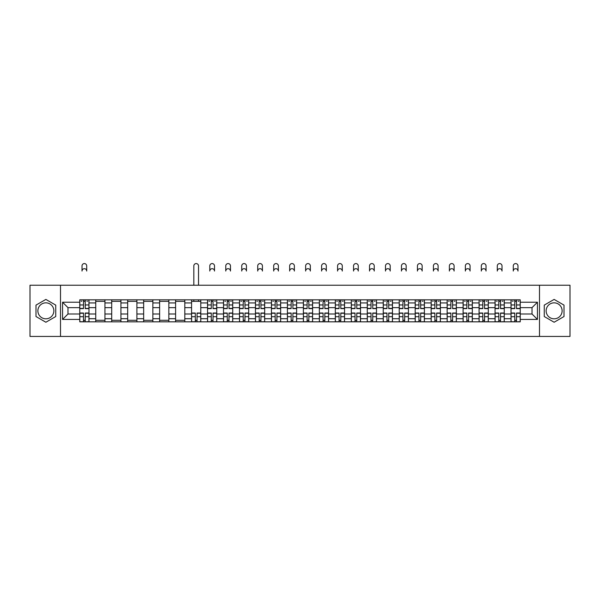 <?xml version="1.0" encoding="UTF-8"?>
<svg xmlns="http://www.w3.org/2000/svg" width="600" height="600" viewBox="0 0 600 600"><rect width="100%" height="100%" fill="white"/><g stroke="black" fill="none" stroke-linecap="round" stroke-linejoin="round"><path stroke-width="0.9" d="M45.87 318.817A7.988 7.988 0 0 1 37.883 310.83A7.988 7.988 0 0 1 45.87 302.843A7.988 7.988 0 0 1 53.858 310.83A7.988 7.988 0 0 1 45.87 318.817M554.13 318.817A7.988 7.988 0 0 1 546.143 310.83A7.988 7.988 0 0 1 554.13 302.843A7.988 7.988 0 0 1 562.118 310.83A7.988 7.988 0 0 1 554.13 318.817M539.49 336.428L570 336.428L570 285.233L30 285.233L30 336.428L539.49 336.428L539.49 285.233M95.738 321.832L95.738 302.94L88.972 302.94L88.972 321.832M88.972 302.94L88.972 299.82M95.738 302.94L95.738 299.82M104.948 299.82L104.948 321.832M111.705 321.832L111.705 299.82M120.922 299.82L120.922 321.832M127.68 321.832L127.68 299.82M136.898 299.82L136.898 321.832M143.655 321.832L143.655 299.82M152.865 299.82L152.865 321.832M159.623 321.832L159.623 299.82M168.84 299.82L168.84 321.832M175.597 321.832L175.597 299.82M184.815 299.82L184.815 321.832M191.572 321.832L191.572 299.82M200.782 299.82L200.782 321.832M207.54 321.832L207.54 299.82M216.757 299.82L216.757 321.832M223.515 321.832L223.515 299.82M232.733 299.82L232.733 321.832M239.49 321.832L239.49 299.82M248.7 299.82L248.7 321.832M255.458 321.832L255.458 299.82M264.675 299.82L264.675 321.832M271.433 321.832L271.433 299.82M280.65 299.82L280.65 321.832M287.407 321.832L287.407 299.82M296.618 299.82L296.618 321.832M303.382 321.832L303.382 299.82M312.593 299.82L312.593 321.832M319.35 321.832L319.35 299.82M328.567 299.82L328.567 321.832M335.325 321.832L335.325 299.82M344.543 299.82L344.543 321.832M351.3 321.832L351.3 299.82M360.51 299.82L360.51 321.832M367.267 321.832L367.267 299.82M376.485 299.82L376.485 321.832M383.243 321.832L383.243 299.82M392.46 299.82L392.46 321.832M399.217 321.832L399.217 299.82M408.428 299.82L408.428 321.832M415.185 321.832L415.185 299.82M424.403 299.82L424.403 321.832M431.16 321.832L431.16 299.82M440.377 299.82L440.377 321.832M447.135 321.832L447.135 299.82M456.345 299.82L456.345 321.832M463.103 321.832L463.103 299.82M472.32 299.82L472.32 321.832M479.077 321.832L479.077 299.82M488.295 299.82L488.295 321.832M495.053 321.832L495.053 299.82M504.263 299.82L504.263 321.832M511.028 321.832L511.028 299.82M511.028 314.002L504.263 314.002M495.053 314.002L488.295 314.002M479.077 314.002L472.32 314.002M463.103 314.002L456.345 314.002M447.135 314.002L440.377 314.002M431.16 314.002L424.403 314.002M415.185 314.002L408.428 314.002M399.217 314.002L392.46 314.002M383.243 314.002L376.485 314.002M367.267 314.002L360.51 314.002M351.3 314.002L344.543 314.002M335.325 314.002L328.567 314.002M319.35 314.002L312.593 314.002M303.382 314.002L296.618 314.002M287.407 314.002L280.65 314.002M271.433 314.002L264.675 314.002M255.458 314.002L248.7 314.002M239.49 314.002L232.733 314.002M223.515 314.002L216.757 314.002M207.54 314.002L200.782 314.002M191.572 314.002L184.815 314.002M175.597 314.002L168.84 314.002M159.623 314.002L152.865 314.002M143.655 314.002L136.898 314.002M127.68 314.002L120.922 314.002M111.705 314.002L104.948 314.002M95.738 314.002L88.972 314.002M511.028 307.65L504.263 307.65M495.053 307.65L488.295 307.65M479.077 307.65L472.32 307.65M463.103 307.65L456.345 307.65M447.135 307.65L440.377 307.65M431.16 307.65L424.403 307.65M415.185 307.65L408.428 307.65M399.217 307.65L392.46 307.65M383.243 307.65L376.485 307.65M367.267 307.65L360.51 307.65M351.3 307.65L344.543 307.65M335.325 307.65L328.567 307.65M319.35 307.65L312.593 307.65M303.382 307.65L296.618 307.65M287.407 307.65L280.65 307.65M271.433 307.65L264.675 307.65M255.458 307.65L248.7 307.65M239.49 307.65L232.733 307.65M223.515 307.65L216.757 307.65M207.54 307.65L200.782 307.65M191.572 307.65L184.815 307.65M175.597 307.65L168.84 307.65M159.623 307.65L152.865 307.65M143.655 307.65L136.898 307.65M127.68 307.65L120.922 307.65M111.705 307.65L104.948 307.65M95.738 307.65L88.972 307.65M67.988 314.002L79.762 314.002L79.762 307.65L67.988 307.65L67.988 314.002L62.557 319.425L62.557 302.228L79.762 302.228L79.762 307.65M520.237 307.65L520.237 314.002L532.013 314.002L532.013 307.65L520.237 307.65L520.237 299.82L79.762 299.82L79.762 302.228M520.237 302.228L537.442 302.228L537.442 319.425L520.237 319.425L520.237 314.002M79.762 314.002L79.762 321.832L520.237 321.832L520.237 319.425M79.762 319.425L62.557 319.425M60.51 336.428L60.51 285.233M55.748 305.123L45.87 299.415L35.992 305.123L35.992 316.53L45.87 322.237L55.748 316.53L55.748 305.123M564.007 305.123L554.13 299.415L544.252 305.123L544.252 316.53L554.13 322.237L564.007 316.53L564.007 305.123M85.238 320.295L83.498 320.295M83.498 301.358L85.238 301.358M104.948 320.295L95.738 320.295M95.738 301.358L104.948 301.358M120.922 320.295L111.705 320.295M111.705 301.358L120.922 301.358M136.898 320.295L127.68 320.295M127.68 301.358L136.898 301.358M152.865 320.295L143.655 320.295M143.655 301.358L152.865 301.358M168.84 320.295L159.623 320.295M159.623 301.358L168.84 301.358M184.815 320.295L175.597 320.295M175.597 301.358L184.815 301.358M197.048 320.295L195.308 320.295M191.572 301.358L200.782 301.358M213.022 320.295L211.282 320.295M211.282 301.358L213.022 301.358M228.99 320.295L227.25 320.295M227.25 301.358L228.99 301.358M244.965 320.295L243.225 320.295M243.225 301.358L244.965 301.358M260.94 320.295L259.2 320.295M259.2 301.358L260.94 301.358M276.915 320.295L275.168 320.295M275.168 301.358L276.915 301.358M292.882 320.295L291.142 320.295M291.142 301.358L292.882 301.358M308.858 320.295L307.118 320.295M307.118 301.358L308.858 301.358M324.832 320.295L323.085 320.295M323.085 301.358L324.832 301.358M340.8 320.295L339.06 320.295M339.06 301.358L340.8 301.358M356.775 320.295L355.035 320.295M355.035 301.358L356.775 301.358M372.75 320.295L371.01 320.295M371.01 301.358L372.75 301.358M388.717 320.295L386.978 320.295M386.978 301.358L388.717 301.358M404.692 320.295L402.952 320.295M402.952 301.358L404.692 301.358M420.668 320.295L418.928 320.295M418.928 301.358L420.668 301.358M436.635 320.295L434.895 320.295M434.895 301.358L436.635 301.358M452.61 320.295L450.87 320.295M450.87 301.358L452.61 301.358M468.585 320.295L466.845 320.295M466.845 301.358L468.585 301.358M484.56 320.295L482.812 320.295M482.812 301.358L484.56 301.358M500.528 320.295L498.787 320.295M498.787 301.358L500.528 301.358M516.502 320.295L514.763 320.295M514.763 301.358L516.502 301.358M62.557 302.228L67.988 307.65M532.013 314.002L537.442 319.425M532.013 307.65L537.442 302.228M86.722 271.05A2.355 2.355 0 0 0 84.367 268.695A2.355 2.355 0 0 0 82.012 271.05L82.012 265.928A2.355 2.355 0 0 1 84.367 263.572A2.355 2.355 0 0 1 86.722 265.928L86.722 271.05M85.238 308.625L85.238 299.925L88.927 299.925L88.927 308.625L85.238 308.625M83.498 301.252L85.238 301.252M81.142 301.252L81.863 301.252M86.88 301.252L87.593 301.252M83.498 299.925L79.815 299.925L79.815 308.625L83.498 308.625L83.498 299.925L85.238 299.925M83.498 313.028L83.498 321.735L79.815 321.735L79.815 313.028L83.498 313.028M85.238 320.4L83.498 320.4M86.88 321.735L88.927 321.735L88.927 313.028L85.238 313.028L85.238 321.735L82.012 321.735M88.927 321.735L86.722 321.735M214.507 271.05A2.355 2.355 0 0 0 212.153 268.695A2.355 2.355 0 0 0 209.798 271.05L209.798 265.928A2.355 2.355 0 0 1 212.153 263.572A2.355 2.355 0 0 1 214.507 265.928L214.507 271.05M213.022 308.625L213.022 299.925L216.705 299.925L216.705 308.625L213.022 308.625M211.282 301.252L213.022 301.252M208.928 301.252L209.64 301.252M214.657 301.252L215.377 301.252M211.282 299.925L207.593 299.925L207.593 308.625L211.282 308.625L211.282 299.925L213.022 299.925M230.475 271.05A2.355 2.355 0 0 0 228.12 268.695A2.355 2.355 0 0 0 225.765 271.05L225.765 265.928A2.355 2.355 0 0 1 228.12 263.572A2.355 2.355 0 0 1 230.475 265.928L230.475 271.05M228.99 308.625L228.99 299.925L232.68 299.925L232.68 308.625L228.99 308.625M227.25 301.252L228.99 301.252M224.895 301.252L225.615 301.252M230.632 301.252L231.345 301.252M227.25 299.925L223.567 299.925L223.567 308.625L227.25 308.625L227.25 299.925L228.99 299.925M246.45 271.05A2.355 2.355 0 0 0 244.095 268.695A2.355 2.355 0 0 0 241.74 271.05L241.74 265.928A2.355 2.355 0 0 1 244.095 263.572A2.355 2.355 0 0 1 246.45 265.928L246.45 271.05M244.965 308.625L244.965 299.925L248.655 299.925L248.655 308.625L244.965 308.625M243.225 301.252L244.965 301.252M240.87 301.252L241.59 301.252M246.608 301.252L247.32 301.252M243.225 299.925L239.542 299.925L239.542 308.625L243.225 308.625L243.225 299.925L244.965 299.925M262.425 271.05A2.355 2.355 0 0 0 260.07 268.695A2.355 2.355 0 0 0 257.715 271.05L257.715 265.928A2.355 2.355 0 0 1 260.07 263.572A2.355 2.355 0 0 1 262.425 265.928L262.425 271.05M260.94 308.625L260.94 299.925L264.623 299.925L264.623 308.625L260.94 308.625M259.2 301.252L260.94 301.252M256.845 301.252L257.558 301.252M262.575 301.252L263.295 301.252M259.2 299.925L255.51 299.925L255.51 308.625L259.2 308.625L259.2 299.925L260.94 299.925M278.392 271.05A2.355 2.355 0 0 0 276.038 268.695A2.355 2.355 0 0 0 273.683 271.05L273.683 265.928A2.355 2.355 0 0 1 276.038 263.572A2.355 2.355 0 0 1 278.392 265.928L278.392 271.05M276.915 308.625L276.915 299.925L280.597 299.925L280.597 308.625L276.915 308.625M275.168 301.252L276.915 301.252M272.812 301.252L273.532 301.252M278.55 301.252L279.263 301.252M275.168 299.925L271.485 299.925L271.485 308.625L275.168 308.625L275.168 299.925L276.915 299.925M294.368 271.05A2.355 2.355 0 0 0 292.013 268.695A2.355 2.355 0 0 0 289.657 271.05L289.657 265.928A2.355 2.355 0 0 1 292.013 263.572A2.355 2.355 0 0 1 294.368 265.928L294.368 271.05M292.882 308.625L292.882 299.925L296.572 299.925L296.572 308.625L292.882 308.625M291.142 301.252L292.882 301.252M288.788 301.252L289.507 301.252M294.525 301.252L295.237 301.252M291.142 299.925L287.46 299.925L287.46 308.625L291.142 308.625L291.142 299.925L292.882 299.925M310.343 271.05A2.355 2.355 0 0 0 307.987 268.695A2.355 2.355 0 0 0 305.632 271.05L305.632 265.928A2.355 2.355 0 0 1 307.987 263.572A2.355 2.355 0 0 1 310.343 265.928L310.343 271.05M308.858 308.625L308.858 299.925L312.54 299.925L312.54 308.625L308.858 308.625M307.118 301.252L308.858 301.252M304.763 301.252L305.475 301.252M310.493 301.252L311.212 301.252M307.118 299.925L303.428 299.925L303.428 308.625L307.118 308.625L307.118 299.925L308.858 299.925M326.317 271.05A2.355 2.355 0 0 0 323.962 268.695A2.355 2.355 0 0 0 321.608 271.05L321.608 265.928A2.355 2.355 0 0 1 323.962 263.572A2.355 2.355 0 0 1 326.317 265.928L326.317 271.05M324.832 308.625L324.832 299.925L328.515 299.925L328.515 308.625L324.832 308.625M323.085 301.252L324.832 301.252M320.737 301.252L321.45 301.252M326.468 301.252L327.188 301.252M323.085 299.925L319.403 299.925L319.403 308.625L323.085 308.625L323.085 299.925L324.832 299.925M342.285 271.05A2.355 2.355 0 0 0 339.93 268.695A2.355 2.355 0 0 0 337.575 271.05L337.575 265.928A2.355 2.355 0 0 1 339.93 263.572A2.355 2.355 0 0 1 342.285 265.928L342.285 271.05M340.8 308.625L340.8 299.925L344.49 299.925L344.49 308.625L340.8 308.625M339.06 301.252L340.8 301.252M336.705 301.252L337.425 301.252M342.442 301.252L343.155 301.252M339.06 299.925L335.377 299.925L335.377 308.625L339.06 308.625L339.06 299.925L340.8 299.925M358.26 271.05A2.355 2.355 0 0 0 355.905 268.695A2.355 2.355 0 0 0 353.55 271.05L353.55 265.928A2.355 2.355 0 0 1 355.905 263.572A2.355 2.355 0 0 1 358.26 265.928L358.26 271.05M356.775 308.625L356.775 299.925L360.457 299.925L360.457 308.625L356.775 308.625M355.035 301.252L356.775 301.252M352.68 301.252L353.392 301.252M358.41 301.252L359.13 301.252M355.035 299.925L351.345 299.925L351.345 308.625L355.035 308.625L355.035 299.925L356.775 299.925M374.235 271.05A2.355 2.355 0 0 0 371.88 268.695A2.355 2.355 0 0 0 369.525 271.05L369.525 265.928A2.355 2.355 0 0 1 371.88 263.572A2.355 2.355 0 0 1 374.235 265.928L374.235 271.05M372.75 308.625L372.75 299.925L376.433 299.925L376.433 308.625L372.75 308.625M371.01 301.252L372.75 301.252M368.655 301.252L369.368 301.252M374.385 301.252L375.105 301.252M371.01 299.925L367.32 299.925L367.32 308.625L371.01 308.625L371.01 299.925L372.75 299.925M390.202 271.05A2.355 2.355 0 0 0 387.847 268.695A2.355 2.355 0 0 0 385.493 271.05L385.493 265.928A2.355 2.355 0 0 1 387.847 263.572A2.355 2.355 0 0 1 390.202 265.928L390.202 271.05M388.717 308.625L388.717 299.925L392.408 299.925L392.408 308.625L388.717 308.625M386.978 301.252L388.717 301.252M384.623 301.252L385.342 301.252M390.36 301.252L391.072 301.252M386.978 299.925L383.295 299.925L383.295 308.625L386.978 308.625L386.978 299.925L388.717 299.925M406.178 271.05A2.355 2.355 0 0 0 403.822 268.695A2.355 2.355 0 0 0 401.467 271.05L401.467 265.928A2.355 2.355 0 0 1 403.822 263.572A2.355 2.355 0 0 1 406.178 265.928L406.178 271.05M404.692 308.625L404.692 299.925L408.382 299.925L408.382 308.625L404.692 308.625M402.952 301.252L404.692 301.252M400.597 301.252L401.317 301.252M406.327 301.252L407.048 301.252M402.952 299.925L399.263 299.925L399.263 308.625L402.952 308.625L402.952 299.925L404.692 299.925M422.153 271.05A2.355 2.355 0 0 0 419.798 268.695A2.355 2.355 0 0 0 417.442 271.05L417.442 265.928A2.355 2.355 0 0 1 419.798 263.572A2.355 2.355 0 0 1 422.153 265.928L422.153 271.05M420.668 308.625L420.668 299.925L424.35 299.925L424.35 308.625L420.668 308.625M418.928 301.252L420.668 301.252M416.572 301.252L417.285 301.252M422.303 301.252L423.022 301.252M418.928 299.925L415.237 299.925L415.237 308.625L418.928 308.625L418.928 299.925L420.668 299.925M198.532 285.233L198.532 265.928A2.355 2.355 0 0 0 196.178 263.572A2.355 2.355 0 0 0 193.822 265.928L193.822 285.233M195.308 313.028L195.308 321.735L191.618 321.735L191.618 313.028L195.308 313.028M197.048 320.4L195.308 320.4M198.683 321.735L200.737 321.735L200.737 313.028L197.048 313.028L197.048 321.735L193.822 321.735M200.737 321.735L198.532 321.735M198.532 299.82L198.532 301.358M193.822 299.82L193.822 301.358M211.282 313.028L211.282 321.735L207.593 321.735L207.593 313.028L211.282 313.028M213.022 320.4L211.282 320.4M214.657 321.735L216.705 321.735L216.705 313.028L213.022 313.028L213.022 321.735L209.798 321.735M216.705 321.735L214.507 321.735M227.25 313.028L227.25 321.735L223.567 321.735L223.567 313.028L227.25 313.028M228.99 320.4L227.25 320.4M230.632 321.735L232.68 321.735L232.68 313.028L228.99 313.028L228.99 321.735L225.765 321.735M232.68 321.735L230.475 321.735M243.225 313.028L243.225 321.735L239.542 321.735L239.542 313.028L243.225 313.028M244.965 320.4L243.225 320.4M246.608 321.735L248.655 321.735L248.655 313.028L244.965 313.028L244.965 321.735L241.74 321.735M248.655 321.735L246.45 321.735M259.2 313.028L259.2 321.735L255.51 321.735L255.51 313.028L259.2 313.028M260.94 320.4L259.2 320.4M262.575 321.735L264.623 321.735L264.623 313.028L260.94 313.028L260.94 321.735L257.715 321.735M264.623 321.735L262.425 321.735M275.168 313.028L275.168 321.735L271.485 321.735L271.485 313.028L275.168 313.028M276.915 320.4L275.168 320.4M278.55 321.735L280.597 321.735L280.597 313.028L276.915 313.028L276.915 321.735L273.683 321.735M280.597 321.735L278.392 321.735M291.142 313.028L291.142 321.735L287.46 321.735L287.46 313.028L291.142 313.028M292.882 320.4L291.142 320.4M294.525 321.735L296.572 321.735L296.572 313.028L292.882 313.028L292.882 321.735L289.657 321.735M296.572 321.735L294.368 321.735M307.118 313.028L307.118 321.735L303.428 321.735L303.428 313.028L307.118 313.028M308.858 320.4L307.118 320.4M310.493 321.735L312.54 321.735L312.54 313.028L308.858 313.028L308.858 321.735L305.632 321.735M312.54 321.735L310.343 321.735M323.085 313.028L323.085 321.735L319.403 321.735L319.403 313.028L323.085 313.028M324.832 320.4L323.085 320.4M326.468 321.735L328.515 321.735L328.515 313.028L324.832 313.028L324.832 321.735L321.608 321.735M328.515 321.735L326.317 321.735M339.06 313.028L339.06 321.735L335.377 321.735L335.377 313.028L339.06 313.028M340.8 320.4L339.06 320.4M342.442 321.735L344.49 321.735L344.49 313.028L340.8 313.028L340.8 321.735L337.575 321.735M344.49 321.735L342.285 321.735M355.035 313.028L355.035 321.735L351.345 321.735L351.345 313.028L355.035 313.028M356.775 320.4L355.035 320.4M358.41 321.735L360.457 321.735L360.457 313.028L356.775 313.028L356.775 321.735L353.55 321.735M360.457 321.735L358.26 321.735M371.01 313.028L371.01 321.735L367.32 321.735L367.32 313.028L371.01 313.028M372.75 320.4L371.01 320.4M374.385 321.735L376.433 321.735L376.433 313.028L372.75 313.028L372.75 321.735L369.525 321.735M376.433 321.735L374.235 321.735M386.978 313.028L386.978 321.735L383.295 321.735L383.295 313.028L386.978 313.028M388.717 320.4L386.978 320.4M390.36 321.735L392.408 321.735L392.408 313.028L388.717 313.028L388.717 321.735L385.493 321.735M392.408 321.735L390.202 321.735M402.952 313.028L402.952 321.735L399.263 321.735L399.263 313.028L402.952 313.028M404.692 320.4L402.952 320.4M406.327 321.735L408.382 321.735L408.382 313.028L404.692 313.028L404.692 321.735L401.467 321.735M408.382 321.735L406.178 321.735M418.928 313.028L418.928 321.735L415.237 321.735L415.237 313.028L418.928 313.028M420.668 320.4L418.928 320.4M422.303 321.735L424.35 321.735L424.35 313.028L420.668 313.028L420.668 321.735L417.442 321.735M424.35 321.735L422.153 321.735M438.12 271.05A2.355 2.355 0 0 0 435.765 268.695A2.355 2.355 0 0 0 433.41 271.05L433.41 265.928A2.355 2.355 0 0 1 435.765 263.572A2.355 2.355 0 0 1 438.12 265.928L438.12 271.05M436.635 308.625L436.635 299.925L440.325 299.925L440.325 308.625L436.635 308.625M434.895 301.252L436.635 301.252M432.54 301.252L433.26 301.252M438.278 301.252L438.99 301.252M434.895 299.925L431.213 299.925L431.213 308.625L434.895 308.625L434.895 299.925L436.635 299.925M434.895 313.028L434.895 321.735L431.213 321.735L431.213 313.028L434.895 313.028M436.635 320.4L434.895 320.4M438.278 321.735L440.325 321.735L440.325 313.028L436.635 313.028L436.635 321.735L433.41 321.735M440.325 321.735L438.12 321.735M454.095 271.05A2.355 2.355 0 0 0 451.74 268.695A2.355 2.355 0 0 0 449.385 271.05L449.385 265.928A2.355 2.355 0 0 1 451.74 263.572A2.355 2.355 0 0 1 454.095 265.928L454.095 271.05M452.61 308.625L452.61 299.925L456.3 299.925L456.3 308.625L452.61 308.625M450.87 301.252L452.61 301.252M448.515 301.252L449.235 301.252M454.252 301.252L454.965 301.252M450.87 299.925L447.188 299.925L447.188 308.625L450.87 308.625L450.87 299.925L452.61 299.925M450.87 313.028L450.87 321.735L447.188 321.735L447.188 313.028L450.87 313.028M452.61 320.4L450.87 320.4M454.252 321.735L456.3 321.735L456.3 313.028L452.61 313.028L452.61 321.735L449.385 321.735M456.3 321.735L454.095 321.735M470.07 271.05A2.355 2.355 0 0 0 467.715 268.695A2.355 2.355 0 0 0 465.36 271.05L465.36 265.928A2.355 2.355 0 0 1 467.715 263.572A2.355 2.355 0 0 1 470.07 265.928L470.07 271.05M468.585 308.625L468.585 299.925L472.268 299.925L472.268 308.625L468.585 308.625M466.845 301.252L468.585 301.252M464.49 301.252L465.202 301.252M470.22 301.252L470.94 301.252M466.845 299.925L463.155 299.925L463.155 308.625L466.845 308.625L466.845 299.925L468.585 299.925M466.845 313.028L466.845 321.735L463.155 321.735L463.155 313.028L466.845 313.028M468.585 320.4L466.845 320.4M470.22 321.735L472.268 321.735L472.268 313.028L468.585 313.028L468.585 321.735L465.36 321.735M472.268 321.735L470.07 321.735M486.037 271.05A2.355 2.355 0 0 0 483.683 268.695A2.355 2.355 0 0 0 481.327 271.05L481.327 265.928A2.355 2.355 0 0 1 483.683 263.572A2.355 2.355 0 0 1 486.037 265.928L486.037 271.05M484.56 308.625L484.56 299.925L488.243 299.925L488.243 308.625L484.56 308.625M482.812 301.252L484.56 301.252M480.457 301.252L481.178 301.252M486.195 301.252L486.915 301.252M482.812 299.925L479.13 299.925L479.13 308.625L482.812 308.625L482.812 299.925L484.56 299.925M482.812 313.028L482.812 321.735L479.13 321.735L479.13 313.028L482.812 313.028M484.56 320.4L482.812 320.4M486.195 321.735L488.243 321.735L488.243 313.028L484.56 313.028L484.56 321.735L481.327 321.735M488.243 321.735L486.037 321.735M502.013 271.05A2.355 2.355 0 0 0 499.658 268.695A2.355 2.355 0 0 0 497.303 271.05L497.303 265.928A2.355 2.355 0 0 1 499.658 263.572A2.355 2.355 0 0 1 502.013 265.928L502.013 271.05M500.528 308.625L500.528 299.925L504.217 299.925L504.217 308.625L500.528 308.625M498.787 301.252L500.528 301.252M496.433 301.252L497.153 301.252M502.17 301.252L502.882 301.252M498.787 299.925L495.105 299.925L495.105 308.625L498.787 308.625L498.787 299.925L500.528 299.925M498.787 313.028L498.787 321.735L495.105 321.735L495.105 313.028L498.787 313.028M500.528 320.4L498.787 320.4M502.17 321.735L504.217 321.735L504.217 313.028L500.528 313.028L500.528 321.735L497.303 321.735M504.217 321.735L502.013 321.735M517.987 271.05A2.355 2.355 0 0 0 515.632 268.695A2.355 2.355 0 0 0 513.278 271.05L513.278 265.928A2.355 2.355 0 0 1 515.632 263.572A2.355 2.355 0 0 1 517.987 265.928L517.987 271.05M516.502 308.625L516.502 299.925L520.185 299.925L520.185 308.625L516.502 308.625M514.763 301.252L516.502 301.252M512.408 301.252L513.12 301.252M518.138 301.252L518.857 301.252M514.763 299.925L511.072 299.925L511.072 308.625L514.763 308.625L514.763 299.925L516.502 299.925M514.763 313.028L514.763 321.735L511.072 321.735L511.072 313.028L514.763 313.028M516.502 320.4L514.763 320.4M518.138 321.735L520.185 321.735L520.185 313.028L516.502 313.028L516.502 321.735L513.278 321.735M520.185 321.735L517.987 321.735M495.053 302.94L488.295 302.94M479.077 302.94L472.32 302.94M463.103 302.94L456.345 302.94M447.135 302.94L440.377 302.94M431.16 302.94L424.403 302.94M415.185 302.94L408.428 302.94M399.217 302.94L392.46 302.94M383.243 302.94L376.485 302.94M367.267 302.94L360.51 302.94M351.3 302.94L344.543 302.94M335.325 302.94L328.567 302.94M319.35 302.94L312.593 302.94M303.382 302.94L296.618 302.94M287.407 302.94L280.65 302.94M271.433 302.94L264.675 302.94M255.458 302.94L248.7 302.94M239.49 302.94L232.733 302.94M223.515 302.94L216.757 302.94M207.54 302.94L200.782 302.94M191.572 302.94L184.815 302.94M175.597 302.94L168.84 302.94M159.623 302.94L152.865 302.94M143.655 302.94L136.898 302.94M127.68 302.94L120.922 302.94M111.705 302.94L104.948 302.94M511.028 302.94L504.263 302.94M495.053 318.712L488.295 318.712M479.077 318.712L472.32 318.712M463.103 318.712L456.345 318.712M447.135 318.712L440.377 318.712M431.16 318.712L424.403 318.712M415.185 318.712L408.428 318.712M399.217 318.712L392.46 318.712M383.243 318.712L376.485 318.712M367.267 318.712L360.51 318.712M351.3 318.712L344.543 318.712M335.325 318.712L328.567 318.712M319.35 318.712L312.593 318.712M303.382 318.712L296.618 318.712M287.407 318.712L280.65 318.712M271.433 318.712L264.675 318.712M255.458 318.712L248.7 318.712M239.49 318.712L232.733 318.712M223.515 318.712L216.757 318.712M207.54 318.712L200.782 318.712M191.572 318.712L184.815 318.712M175.597 318.712L168.84 318.712M159.623 318.712L152.865 318.712M143.655 318.712L136.898 318.712M127.68 318.712L120.922 318.712M111.705 318.712L104.948 318.712M95.738 318.712L88.972 318.712M511.028 318.712L504.263 318.712M85.238 308.407L88.927 308.407M85.238 304.95L88.927 304.95M79.815 308.407L83.498 308.407M79.815 304.95L83.498 304.95M83.498 313.245L79.815 313.245M83.498 316.702L79.815 316.702M88.927 313.245L85.238 313.245M88.927 316.702L85.238 316.702M213.022 308.407L216.705 308.407M213.022 304.95L216.705 304.95M207.593 308.407L211.282 308.407M207.593 304.95L211.282 304.95M228.99 308.407L232.68 308.407M228.99 304.95L232.68 304.95M223.567 308.407L227.25 308.407M223.567 304.95L227.25 304.95M244.965 308.407L248.655 308.407M244.965 304.95L248.655 304.95M239.542 308.407L243.225 308.407M239.542 304.95L243.225 304.95M260.94 308.407L264.623 308.407M260.94 304.95L264.623 304.95M255.51 308.407L259.2 308.407M255.51 304.95L259.2 304.95M276.915 308.407L280.597 308.407M276.915 304.95L280.597 304.95M271.485 308.407L275.168 308.407M271.485 304.95L275.168 304.95M292.882 308.407L296.572 308.407M292.882 304.95L296.572 304.95M287.46 308.407L291.142 308.407M287.46 304.95L291.142 304.95M308.858 308.407L312.54 308.407M308.858 304.95L312.54 304.95M303.428 308.407L307.118 308.407M303.428 304.95L307.118 304.95M324.832 308.407L328.515 308.407M324.832 304.95L328.515 304.95M319.403 308.407L323.085 308.407M319.403 304.95L323.085 304.95M340.8 308.407L344.49 308.407M340.8 304.95L344.49 304.95M335.377 308.407L339.06 308.407M335.377 304.95L339.06 304.95M356.775 308.407L360.457 308.407M356.775 304.95L360.457 304.95M351.345 308.407L355.035 308.407M351.345 304.95L355.035 304.95M372.75 308.407L376.433 308.407M372.75 304.95L376.433 304.95M367.32 308.407L371.01 308.407M367.32 304.95L371.01 304.95M388.717 308.407L392.408 308.407M388.717 304.95L392.408 304.95M383.295 308.407L386.978 308.407M383.295 304.95L386.978 304.95M404.692 308.407L408.382 308.407M404.692 304.95L408.382 304.95M399.263 308.407L402.952 308.407M399.263 304.95L402.952 304.95M420.668 308.407L424.35 308.407M420.668 304.95L424.35 304.95M415.237 308.407L418.928 308.407M415.237 304.95L418.928 304.95M195.308 313.245L191.618 313.245M195.308 316.702L191.618 316.702M200.737 313.245L197.048 313.245M200.737 316.702L197.048 316.702M211.282 313.245L207.593 313.245M211.282 316.702L207.593 316.702M216.705 313.245L213.022 313.245M216.705 316.702L213.022 316.702M227.25 313.245L223.567 313.245M227.25 316.702L223.567 316.702M232.68 313.245L228.99 313.245M232.68 316.702L228.99 316.702M243.225 313.245L239.542 313.245M243.225 316.702L239.542 316.702M248.655 313.245L244.965 313.245M248.655 316.702L244.965 316.702M259.2 313.245L255.51 313.245M259.2 316.702L255.51 316.702M264.623 313.245L260.94 313.245M264.623 316.702L260.94 316.702M275.168 313.245L271.485 313.245M275.168 316.702L271.485 316.702M280.597 313.245L276.915 313.245M280.597 316.702L276.915 316.702M291.142 313.245L287.46 313.245M291.142 316.702L287.46 316.702M296.572 313.245L292.882 313.245M296.572 316.702L292.882 316.702M307.118 313.245L303.428 313.245M307.118 316.702L303.428 316.702M312.54 313.245L308.858 313.245M312.54 316.702L308.858 316.702M323.085 313.245L319.403 313.245M323.085 316.702L319.403 316.702M328.515 313.245L324.832 313.245M328.515 316.702L324.832 316.702M339.06 313.245L335.377 313.245M339.06 316.702L335.377 316.702M344.49 313.245L340.8 313.245M344.49 316.702L340.8 316.702M355.035 313.245L351.345 313.245M355.035 316.702L351.345 316.702M360.457 313.245L356.775 313.245M360.457 316.702L356.775 316.702M371.01 313.245L367.32 313.245M371.01 316.702L367.32 316.702M376.433 313.245L372.75 313.245M376.433 316.702L372.75 316.702M386.978 313.245L383.295 313.245M386.978 316.702L383.295 316.702M392.408 313.245L388.717 313.245M392.408 316.702L388.717 316.702M402.952 313.245L399.263 313.245M402.952 316.702L399.263 316.702M408.382 313.245L404.692 313.245M408.382 316.702L404.692 316.702M418.928 313.245L415.237 313.245M418.928 316.702L415.237 316.702M424.35 313.245L420.668 313.245M424.35 316.702L420.668 316.702M436.635 308.407L440.325 308.407M436.635 304.95L440.325 304.95M431.213 308.407L434.895 308.407M431.213 304.95L434.895 304.95M434.895 313.245L431.213 313.245M434.895 316.702L431.213 316.702M440.325 313.245L436.635 313.245M440.325 316.702L436.635 316.702M452.61 308.407L456.3 308.407M452.61 304.95L456.3 304.95M447.188 308.407L450.87 308.407M447.188 304.95L450.87 304.95M450.87 313.245L447.188 313.245M450.87 316.702L447.188 316.702M456.3 313.245L452.61 313.245M456.3 316.702L452.61 316.702M468.585 308.407L472.268 308.407M468.585 304.95L472.268 304.95M463.155 308.407L466.845 308.407M463.155 304.95L466.845 304.95M466.845 313.245L463.155 313.245M466.845 316.702L463.155 316.702M472.268 313.245L468.585 313.245M472.268 316.702L468.585 316.702M484.56 308.407L488.243 308.407M484.56 304.95L488.243 304.95M479.13 308.407L482.812 308.407M479.13 304.95L482.812 304.95M482.812 313.245L479.13 313.245M482.812 316.702L479.13 316.702M488.243 313.245L484.56 313.245M488.243 316.702L484.56 316.702M500.528 308.407L504.217 308.407M500.528 304.95L504.217 304.95M495.105 308.407L498.787 308.407M495.105 304.95L498.787 304.95M498.787 313.245L495.105 313.245M498.787 316.702L495.105 316.702M504.217 313.245L500.528 313.245M504.217 316.702L500.528 316.702M516.502 308.407L520.185 308.407M516.502 304.95L520.185 304.95M511.072 308.407L514.763 308.407M511.072 304.95L514.763 304.95M514.763 313.245L511.072 313.245M514.763 316.702L511.072 316.702M520.185 313.245L516.502 313.245M520.185 316.702L516.502 316.702"/></g></svg>
